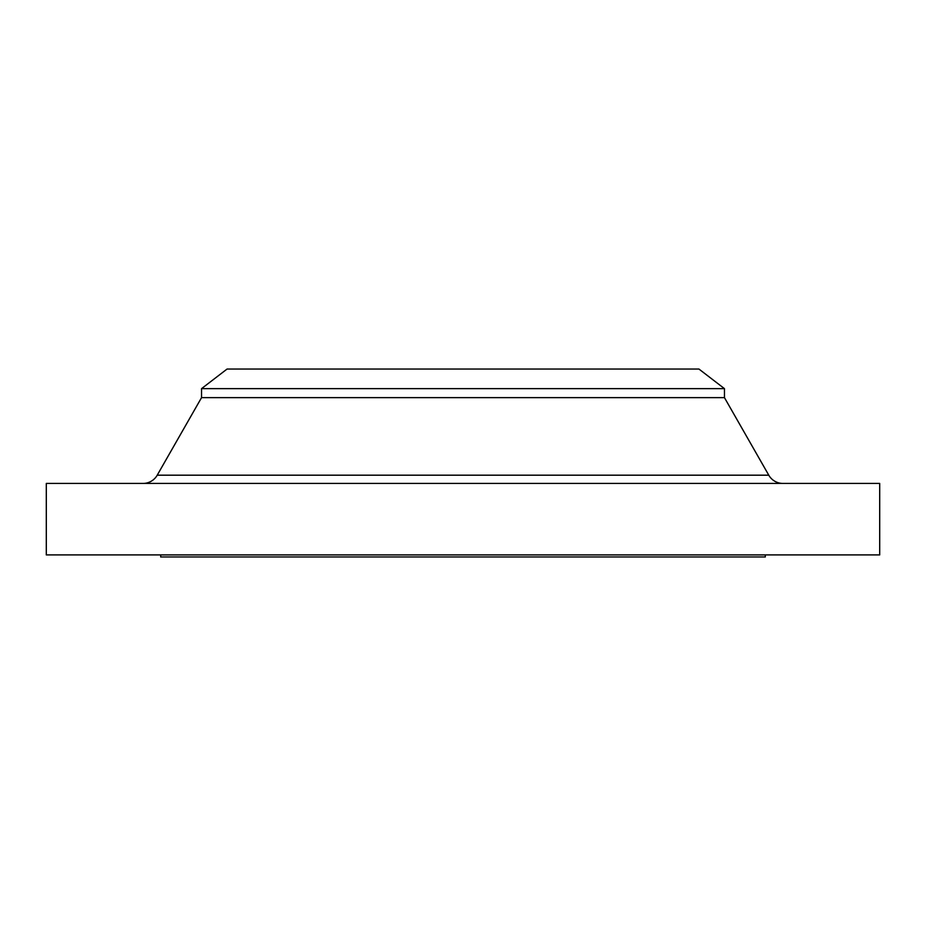 <?xml version="1.0" encoding="UTF-8"?>
<svg xmlns="http://www.w3.org/2000/svg" width="926" height="926" viewBox="0 0 926 926"><rect width="100%" height="100%" fill="white"/><g stroke="black" fill="none" stroke-linecap="round" stroke-linejoin="round"><path stroke-width="1.39" d="M782.968 483.43A16.344 16.344 0 0 1 768.777 475.188L724.456 397.636L201.544 397.636L157.223 475.188L768.777 475.188M143.032 483.43A16.344 16.344 0 0 0 157.223 475.188M201.544 388.642L724.456 388.642L698.922 369.034L227.078 369.034L201.544 388.642L201.544 397.636M724.456 388.642L724.456 397.636M879.7 483.43L46.3 483.43L46.3 554.917L879.7 554.917L879.7 483.43M160.684 554.917L160.684 556.966L765.316 556.966L765.316 554.917"/></g></svg>
